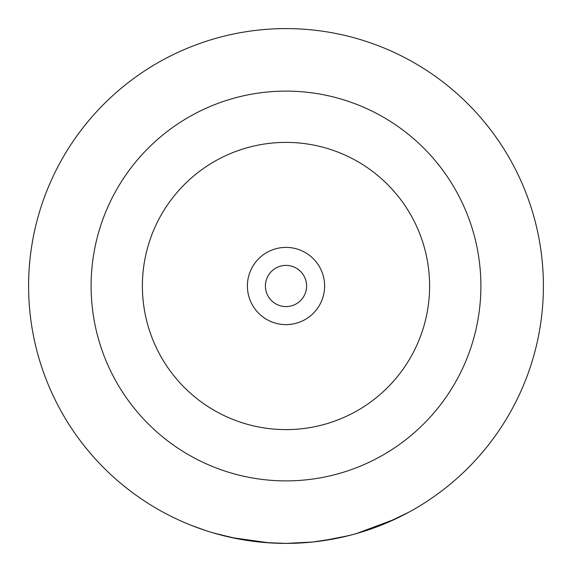 <?xml version="1.0" encoding="UTF-8"?>
<svg xmlns="http://www.w3.org/2000/svg" width="572" height="572" viewBox="0 0 572 572"><rect width="100%" height="100%" fill="white"/><g stroke="black" fill="none" stroke-linecap="round" stroke-linejoin="round"><path stroke-width="0.86" d="M286 247.39A38.61 38.61 0 0 0 247.39 286A38.61 38.61 0 0 0 286 324.61A38.61 38.61 0 0 0 324.61 286A38.61 38.61 0 0 0 286 247.39M286 265.408A20.592 20.592 0 0 0 265.408 286A20.592 20.592 0 0 0 286 306.592A20.592 20.592 0 0 0 306.592 286A20.592 20.592 0 0 0 286 265.408M265.222 542.563L286 543.4A257.4 257.4 0 0 0 543.4 286A257.4 257.4 0 0 0 286 28.6A257.4 257.4 0 0 0 28.6 286A257.4 257.4 0 0 0 286 543.4L312.526 542.027L335.263 538.645M334.742 538.745L351.48 534.934M366.766 530.401L385.156 523.537M386.014 523.173L408.472 512.398L394.952 519.204L356.277 533.619M356.792 533.476L349.656 535.406M348.319 535.742L321.736 540.905M291.019 543.35L307.014 542.542M374.839 527.584L380.437 525.446M205.141 530.373L191.334 525.361M213.735 533.047L236.443 538.581M244.215 539.982L246.732 540.39M269.305 542.857L231.782 537.623M226.798 536.5L212.548 532.696L230.716 537.394L246.425 540.34L267.675 542.749M230.816 537.415L231.832 537.637M232.74 537.83L235.721 538.438M237.494 538.788L246.432 540.34M286 429.608A143.608 143.608 0 0 0 429.608 286A143.608 143.608 0 0 0 286 142.392A143.608 143.608 0 0 0 142.392 286A143.608 143.608 0 0 0 286 429.608M286 91.112A194.888 194.888 0 0 1 480.888 286A194.888 194.888 0 0 1 286 480.888A194.888 194.888 0 0 1 91.112 286A194.888 194.888 0 0 1 286 91.112"/></g></svg>
